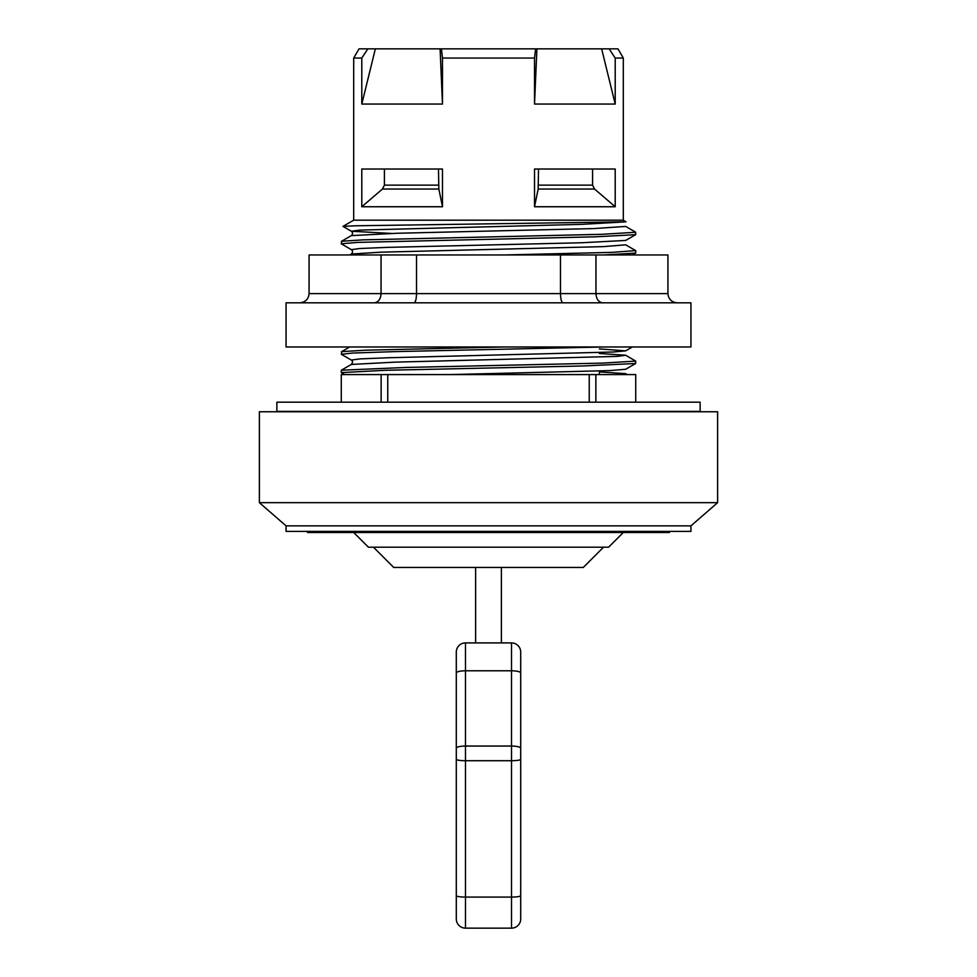 <?xml version="1.0" encoding="UTF-8"?>
<svg xmlns="http://www.w3.org/2000/svg" width="977" height="977" viewBox="0 0 977 977"><rect width="100%" height="100%" fill="white"/><g stroke="black" fill="none" stroke-linecap="round" stroke-linejoin="round"><path stroke-width="1.47" d="M307.511 531.378L307.511 532.489L669.489 532.489L669.489 531.378M609.123 48.85L615.205 58.046L615.205 104.063L534.517 104.063L534.517 58.046L535.591 48.85L617.989 48.85L623.302 58.046L623.302 220.191L626.037 221.828L581.938 224.344L359.805 230.096L351.341 231.244L391.264 233.43M623.302 220.191L353.698 220.191L353.698 58.046L359.011 48.85L441.409 48.85L442.483 58.046L534.517 58.046M442.483 58.046L442.483 104.063L361.795 104.063L361.795 58.046L367.877 48.85M353.698 58.046L361.795 58.046M615.205 58.046L623.302 58.046M534.517 206.745L534.517 169.021L615.205 169.021L615.205 206.745L534.517 206.745L538.168 189.037L538.51 169.021M361.795 206.745L361.795 169.021L442.483 169.021L442.483 206.745L361.795 206.745L382.459 189.037L384.413 185.141L384.413 169.021M438.49 169.021L438.832 189.037L442.483 206.745M592.587 169.021L592.587 185.141L594.541 189.037L615.205 206.745M441.409 48.85L535.591 48.85M440.09 48.85L442.483 104.063M601.649 48.85L615.205 104.063M361.795 104.063L375.351 48.85M534.517 104.063L536.91 48.85M635.722 234.59L635.612 232.184L625.659 226.42L594.101 228.557L396.76 233.271L351.341 235.616C352.941 234.065 352.941 232.611 351.341 231.244L342.988 226.371L354.981 225.797L626.037 221.828M635.636 250.588L625.671 244.824L603.395 246.619L380.444 252.188L351.293 254.044M635.709 232.282L601.771 234.309L363.017 239.866L341.694 241.258L341.278 243.786L357.655 242.394L595.433 236.8L635.612 234.688L625.659 240.44L581.913 242.748L387.967 247.352L359.878 248.5L351.341 249.648C352.941 251.004 352.941 252.469 351.341 254.02L349.717 254.96M635.624 250.588L611.736 252.384L504.511 254.96M599.377 353.503L625.659 355.237L617.146 356.385L395.062 362.137L351.329 364.445M599.377 371.907L625.659 373.641L620.248 374.582M599.377 348.911L625.659 350.865L613.287 352.013L387.954 357.765L359.854 358.913L351.317 360.061C352.892 360.916 352.892 362.382 351.317 364.445L341.364 370.198L341.278 372.603L385.512 370.283L582.866 365.972L635.624 363.505L635.722 361.099L602.443 363.114L407.14 367.413L341.364 370.21M635.636 363.505L625.659 369.269L609.611 370.601L450.446 374.582M381.14 402.194L381.14 374.582L387.759 374.582L387.759 402.194M589.241 402.194L589.241 374.582L595.86 374.582L595.86 402.194M381.14 374.582L341.278 374.582L341.278 402.194M589.241 374.582L387.759 374.582M635.722 402.194L635.722 374.582L595.86 374.582M488.5 411.757L717.619 411.757L717.619 502.666L259.381 502.666L259.381 411.757L488.5 411.757M690.934 525.858L690.934 531.378L286.066 531.378L286.066 525.858L690.934 525.858L717.619 502.666M276.87 402.194L700.13 402.194L700.13 411.39L276.87 411.39L276.87 402.194M603.493 254.96L635.612 253.092L632.388 254.96M351.317 249.648L341.278 243.786M344.612 374.582L341.291 372.603M341.376 354.309L352.599 353.051L395.258 351.61L603.481 346.982M504.511 346.982L365.679 350.193L341.926 351.622L341.278 354.211M625.659 355.237L635.697 361.099M630.495 302.809L572.437 302.809M286.066 346.982L690.934 346.982L690.934 302.809L286.066 302.809L286.066 346.982M299.866 302.809C305.447 302.259 308.512 299.194 309.074 293.613L309.074 254.96L667.926 254.96L667.926 293.613C668.488 299.194 671.553 302.259 677.134 302.809M416.52 254.96L416.52 293.613L309.074 293.613M381.054 254.96L381.054 293.613C380.651 299.194 378.404 302.259 374.313 302.809M595.946 254.96L595.946 293.613L416.52 293.613C416.361 299.194 415.543 302.259 414.053 302.809M560.48 254.96L560.48 293.613C560.639 299.194 561.457 302.259 562.947 302.809M602.687 302.809C598.596 302.259 596.349 299.194 595.946 293.613L667.926 293.613M353.698 532.489L368.414 547.205L608.586 547.205L623.302 532.489M373.483 547.205L393.719 567.454L583.281 567.454L603.517 547.205M456.296 900.55L456.296 652.099A9.196 9.196 0 0 1 465.492 642.903L511.508 642.903A9.196 9.196 0 0 1 520.704 652.099A9.196 9.196 0 0 0 511.508 642.903L511.508 928.15L465.492 928.15L465.492 642.903L511.508 642.903A9.196 9.196 0 0 1 520.704 652.099L520.704 679.711M520.704 725.716L520.704 780.928M456.296 780.928L456.296 725.716M511.508 928.15A9.196 9.196 0 0 0 520.704 918.954L520.704 652.099M520.704 790.124L520.704 895.653A9.196 1.441 180 0 1 511.508 897.081L465.492 897.081A9.196 1.441 0 0 1 456.296 895.653L456.296 918.954A9.196 9.196 0 0 0 465.492 928.15A9.196 9.196 0 0 1 456.296 918.954M520.704 836.129L520.704 900.55L520.704 836.129M456.296 716.52L456.296 679.711M475.616 567.454L475.616 642.903M501.384 642.903L501.384 567.454M438.49 185.141L384.413 185.141M592.587 185.141L538.51 185.141M382.459 189.037L438.832 189.037M538.168 189.037L594.541 189.037M456.296 673.019A9.196 2.235 0 0 1 465.492 670.784L511.508 670.784A9.196 2.235 180 0 1 520.704 673.019M456.296 748.284A9.196 2.235 0 0 1 465.492 746.049L511.508 746.049A9.196 2.235 180 0 1 520.704 748.284M456.296 759.288A9.196 1.441 0 0 0 465.492 760.717L511.508 760.717A9.196 1.441 180 0 0 520.704 759.288M353.698 220.191L342.988 226.371M351.329 235.616L341.364 241.38M286.066 525.858L259.381 502.666M625.646 350.865L632.375 346.982M351.341 360.073L341.364 354.309M635.722 252.994L635.722 250.686M627.283 374.582L625.659 373.641M349.693 346.982L341.364 351.793M599.377 374.582L599.377 371.004"/></g></svg>
